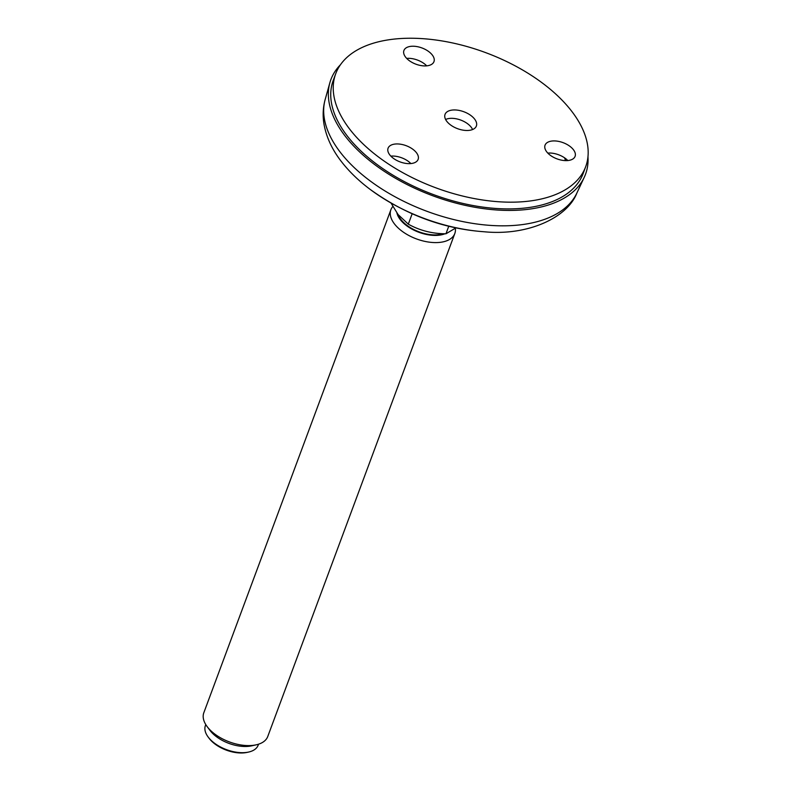 <?xml version="1.0" encoding="UTF-8"?>
<svg xmlns="http://www.w3.org/2000/svg" width="792" height="792" viewBox="0 0 792 792"><rect width="100%" height="100%" fill="white"/><g stroke="black" fill="none" stroke-linecap="round" stroke-linejoin="round"><path stroke-width="1.19" d="M340.451 64.756A135.838 73.389 20.4 0 0 329.868 82.724A135.838 73.389 20.4 0 0 432.62 195.713A135.838 73.389 20.4 0 0 584.239 177.319A135.838 73.389 20.4 0 0 587.971 156.806M335.719 73.725L333.224 80.457A133.343 72.042 20.4 0 0 379.18 166.053A133.343 72.042 20.4 0 0 511.553 208.88A133.343 72.042 20.4 0 0 583.189 173.418L585.684 166.686A133.343 72.042 20.4 0 0 485.813 52.688A133.343 72.042 20.4 0 0 335.719 73.725A133.343 72.042 20.4 0 0 381.675 159.331A133.343 72.042 20.4 0 0 514.058 202.148A133.343 72.042 20.4 0 0 585.684 166.686M448.767 226.215L445.945 233.788C432.254 233.739 419.701 230.531 408.306 224.156L412.157 213.79M455.974 227.849L445.945 233.788M391.1 203.168L398.069 214.533L408.306 224.156M398.188 214.691A28.136 15.197 20.4 0 0 400.99 219.582A28.136 15.197 20.4 0 0 443.213 233.709M396.921 212.989A28.987 15.662 20.4 0 0 400.287 219.641A28.987 15.662 20.4 0 0 444.965 233.769M392.852 206.494A34.105 18.424 20.4 0 0 390.882 209.751A34.105 18.424 20.4 0 0 394.535 224.027A34.105 18.424 20.4 0 0 428.056 241.976A34.105 18.424 20.4 0 0 454.816 233.521A34.105 18.424 20.4 0 0 455.351 228.353M454.816 233.521L267.745 736.53A34.105 18.424 -159.6 0 1 256.163 744.836A34.105 18.424 -159.6 0 1 207.474 727.036A34.105 18.424 -159.6 0 1 207.148 726.611A34.105 18.424 -159.6 0 1 203.821 712.75L390.882 209.751M256.163 744.836L251.608 745.846A28.987 15.662 -159.6 0 1 209.949 730.353L207.148 726.611M258.519 744.203L258.152 745.203A28.136 15.197 -159.6 0 1 248.599 752.063A28.136 15.197 -159.6 0 1 208.425 737.372A28.136 15.197 -159.6 0 1 208.157 737.025A28.136 15.197 -159.6 0 1 205.405 725.591L205.781 724.591M248.599 752.063L247.074 752.4A26.433 14.276 -159.6 0 1 209.088 738.273L208.157 737.025M417.018 153.519A16.028 8.662 20.4 0 0 401.316 144.342A16.028 8.662 20.4 0 0 388.08 148.203A16.028 8.662 20.4 0 0 400.079 161.905A16.028 8.662 20.4 0 0 418.127 159.38A16.028 8.662 20.4 0 0 417.018 153.519M467.389 130.482A16.711 9.029 20.4 0 0 476.368 126.037A16.711 9.029 20.4 0 0 463.855 111.751A16.711 9.029 20.4 0 0 445.045 114.385A16.711 9.029 20.4 0 0 450.797 125.116A16.711 9.029 20.4 0 0 467.389 130.482M432.868 55.806A16.028 8.662 20.4 0 0 417.156 46.629A16.028 8.662 20.4 0 0 403.92 50.49A16.028 8.662 20.4 0 0 415.929 64.192A16.028 8.662 20.4 0 0 433.966 61.657A16.028 8.662 20.4 0 0 432.868 55.806M573.982 150.5A16.028 8.662 20.4 0 0 558.281 141.322A16.028 8.662 20.4 0 0 545.044 145.184A16.028 8.662 20.4 0 0 557.043 158.885A16.028 8.662 20.4 0 0 575.091 156.361A16.028 8.662 20.4 0 0 573.982 150.5M410.86 163.568A16.028 8.662 20.4 0 0 390.842 156.123M426.7 65.845A16.028 8.662 20.4 0 0 406.682 58.4M567.824 160.548A16.028 8.662 20.4 0 0 547.807 153.103M445.619 119.493A16.196 8.752 -159.6 0 1 460.756 120.077A16.196 8.752 -159.6 0 1 472.586 129.532M564.518 157.786A122.77 66.33 -159.6 0 1 565.557 160.618M370.052 189.318C405.296 214.711 443.332 228.858 484.169 231.759A126.621 68.409 -159.6 0 1 370.052 189.318C358.816 180.893 349.371 171.785 341.708 161.974C332.333 150.044 326.443 137.521 324.037 124.384C322.582 115.899 322.958 107.593 325.175 99.475L329.868 82.724M484.169 231.759C528.056 236.115 567.537 217.493 576.853 193.07A134.393 72.607 -159.6 0 1 469.814 222.908A134.393 72.607 -159.6 0 1 340.59 152.648A134.393 72.607 -159.6 0 1 325.175 99.475M576.853 193.07L584.239 177.319"/></g></svg>
